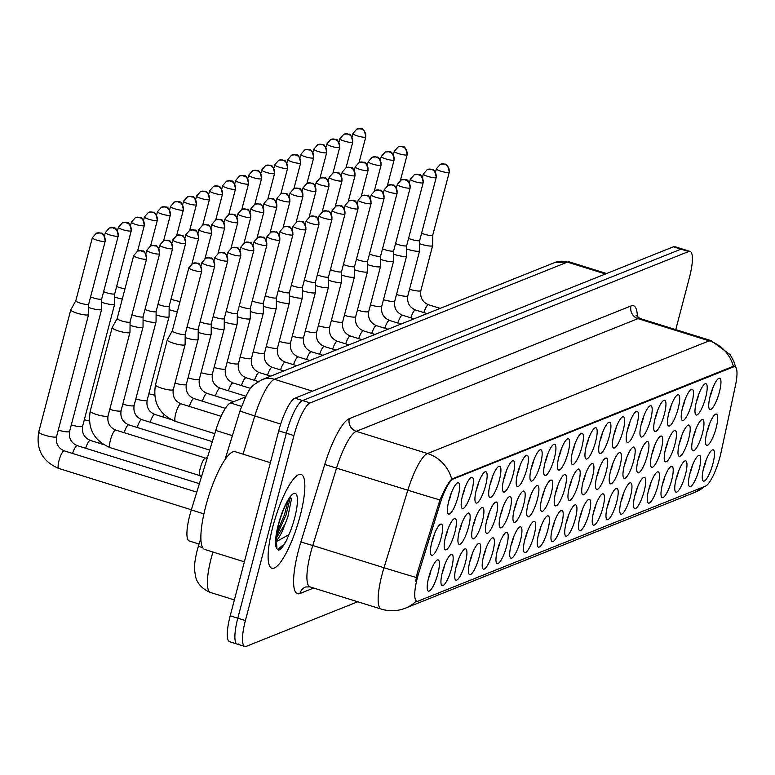 <?xml version="1.0" encoding="UTF-8"?>
<svg xmlns="http://www.w3.org/2000/svg" width="775" height="775" viewBox="0 0 775 775"><rect width="100%" height="100%" fill="white"/><g stroke="black" fill="none" stroke-linecap="round" stroke-linejoin="round"><path stroke-width="1.16" d="M572.754 450.721A16.382 3.885 -72.7 0 1 581.134 433.448A16.382 3.885 -72.7 0 1 581.87 447.068A16.382 3.885 -72.7 0 1 571.679 463.779A16.382 3.885 -72.7 0 1 572.754 450.721M572.493 451.748A10.24 2.422 107.3 0 0 574.459 445.983A10.24 2.422 107.3 0 0 574.963 443.804M558.998 456.223A16.382 3.885 -72.7 0 1 567.377 438.95A16.382 3.885 -72.7 0 1 568.114 452.571A16.382 3.885 -72.7 0 1 557.923 469.282A16.382 3.885 -72.7 0 1 558.998 456.223M558.736 457.25A10.24 2.422 107.3 0 0 560.712 451.476A10.24 2.422 107.3 0 0 561.216 449.306M545.242 461.726A16.382 3.885 -72.7 0 1 553.631 444.443A16.382 3.885 -72.7 0 1 554.367 458.073A16.382 3.885 -72.7 0 1 544.176 474.784A16.382 3.885 -72.7 0 1 545.242 461.726M544.98 462.752A10.24 2.422 107.3 0 0 546.956 456.979A10.24 2.422 107.3 0 0 547.46 454.809M503.983 478.223A16.382 3.885 -72.7 0 1 512.372 460.951A16.382 3.885 -72.7 0 1 513.108 474.581A16.382 3.885 -72.7 0 1 502.917 491.292A16.382 3.885 -72.7 0 1 503.983 478.223M503.721 479.26A10.24 2.422 107.3 0 0 505.697 473.486A10.24 2.422 107.3 0 0 506.201 471.316M490.236 483.726A16.382 3.885 -72.7 0 1 498.616 466.453A16.382 3.885 -72.7 0 1 499.352 480.083A16.382 3.885 -72.7 0 1 489.161 496.794A16.382 3.885 -72.7 0 1 490.236 483.726M489.974 484.762A10.24 2.422 107.3 0 0 491.941 478.989A10.24 2.422 107.3 0 0 492.445 476.819M476.48 489.228A16.382 3.885 -72.7 0 1 484.859 471.956A16.382 3.885 -72.7 0 1 485.596 485.586A16.382 3.885 -72.7 0 1 475.404 502.297A16.382 3.885 -72.7 0 1 476.48 489.228M476.218 490.265A10.24 2.422 107.3 0 0 478.194 484.491A10.24 2.422 107.3 0 0 478.698 482.321M462.723 494.731A16.382 3.885 -72.7 0 1 471.113 477.458A16.382 3.885 -72.7 0 1 471.849 491.088A16.382 3.885 -72.7 0 1 461.658 507.799A16.382 3.885 -72.7 0 1 462.723 494.731M462.462 495.767A10.24 2.422 107.3 0 0 464.438 489.994A10.24 2.422 107.3 0 0 464.942 487.824M531.495 467.228A16.382 3.885 -72.7 0 1 539.875 449.946A16.382 3.885 -72.7 0 1 540.611 463.576A16.382 3.885 -72.7 0 1 530.42 480.287A16.382 3.885 -72.7 0 1 531.495 467.228M531.233 468.255A10.24 2.422 107.3 0 0 533.2 462.481A10.24 2.422 107.3 0 0 533.704 460.311M517.739 472.731A16.382 3.885 -72.7 0 1 526.118 455.448A16.382 3.885 -72.7 0 1 526.855 469.078A16.382 3.885 -72.7 0 1 516.663 485.789A16.382 3.885 -72.7 0 1 517.739 472.731M517.477 473.757A10.24 2.422 107.3 0 0 519.453 467.984A10.24 2.422 107.3 0 0 519.957 465.814M586.501 445.218A16.382 3.885 -72.7 0 1 594.89 427.945A16.382 3.885 -72.7 0 1 595.626 441.566A16.382 3.885 -72.7 0 1 585.435 458.287A16.382 3.885 -72.7 0 1 586.501 445.218M586.239 446.245A10.24 2.422 107.3 0 0 588.215 440.481A10.24 2.422 107.3 0 0 588.719 438.301M600.257 439.716A16.382 3.885 -72.7 0 1 608.637 422.443A16.382 3.885 -72.7 0 1 609.373 436.073A16.382 3.885 -72.7 0 1 599.182 452.784A16.382 3.885 -72.7 0 1 600.257 439.716M599.995 440.752A10.24 2.422 107.3 0 0 601.972 434.978A10.24 2.422 107.3 0 0 602.475 432.808M614.013 434.213A16.382 3.885 -72.7 0 1 622.393 416.94A16.382 3.885 -72.7 0 1 623.129 430.571A16.382 3.885 -72.7 0 1 612.938 447.282A16.382 3.885 -72.7 0 1 614.013 434.213M613.752 435.25A10.24 2.422 107.3 0 0 615.718 429.476A10.24 2.422 107.3 0 0 616.222 427.306M627.76 428.711A16.382 3.885 -72.7 0 1 636.149 411.438A16.382 3.885 -72.7 0 1 636.885 425.068A16.382 3.885 -72.7 0 1 626.694 441.779A16.382 3.885 -72.7 0 1 627.76 428.711M627.498 429.747A10.24 2.422 107.3 0 0 629.474 423.973A10.24 2.422 107.3 0 0 629.978 421.803M641.516 423.208A16.382 3.885 -72.7 0 1 649.896 405.935A16.382 3.885 -72.7 0 1 650.632 419.566A16.382 3.885 -72.7 0 1 640.441 436.277A16.382 3.885 -72.7 0 1 641.516 423.208M641.254 424.245A10.24 2.422 107.3 0 0 643.231 418.471A10.24 2.422 107.3 0 0 643.734 416.301M655.272 417.706A16.382 3.885 -72.7 0 1 663.652 400.433A16.382 3.885 -72.7 0 1 664.388 414.063A16.382 3.885 -72.7 0 1 654.197 430.774A16.382 3.885 -72.7 0 1 655.272 417.706M655.011 418.742A10.24 2.422 107.3 0 0 656.977 412.968A10.24 2.422 107.3 0 0 657.481 410.798M669.019 412.213A16.382 3.885 -72.7 0 1 677.408 394.93A16.382 3.885 -72.7 0 1 678.144 408.561A16.382 3.885 -72.7 0 1 667.953 425.272A16.382 3.885 -72.7 0 1 669.019 412.213M668.757 413.24A10.24 2.422 107.3 0 0 670.733 407.466A10.24 2.422 107.3 0 0 671.237 405.296M682.775 406.71A16.382 3.885 -72.7 0 1 691.155 389.428A16.382 3.885 -72.7 0 1 691.891 403.058A16.382 3.885 -72.7 0 1 681.7 419.769A16.382 3.885 -72.7 0 1 682.775 406.71M682.513 407.737A10.24 2.422 107.3 0 0 684.49 401.963A10.24 2.422 107.3 0 0 684.993 399.793M696.531 401.208A16.382 3.885 -72.7 0 1 704.911 383.935A16.382 3.885 -72.7 0 1 705.647 397.556A16.382 3.885 -72.7 0 1 695.456 414.267A16.382 3.885 -72.7 0 1 696.531 401.208M696.27 402.235A10.24 2.422 107.3 0 0 698.236 396.461A10.24 2.422 107.3 0 0 698.74 394.291M710.278 395.705A16.382 3.885 -72.7 0 1 718.667 378.433A16.382 3.885 -72.7 0 1 719.403 392.053A16.382 3.885 -72.7 0 1 709.212 408.764A16.382 3.885 -72.7 0 1 710.278 395.705M710.016 396.732A10.24 2.422 107.3 0 0 711.993 390.968A10.24 2.422 107.3 0 0 712.496 388.788M448.977 500.233A16.382 3.885 -72.7 0 1 457.357 482.961A16.382 3.885 -72.7 0 1 458.093 496.581A16.382 3.885 -72.7 0 1 447.902 513.302A16.382 3.885 -72.7 0 1 448.977 500.233M448.715 501.26A10.24 2.422 107.3 0 0 450.682 495.496A10.24 2.422 107.3 0 0 451.186 493.317M569.509 486.526A16.382 3.885 -72.7 0 1 577.898 469.253A16.382 3.885 -72.7 0 1 578.634 482.873A16.382 3.885 -72.7 0 1 568.443 499.584A16.382 3.885 -72.7 0 1 569.509 486.526M569.247 487.552A10.24 2.422 107.3 0 0 571.223 481.788A10.24 2.422 107.3 0 0 571.727 479.609M555.762 492.028A16.382 3.885 -72.7 0 1 564.142 474.755A16.382 3.885 -72.7 0 1 564.878 488.376A16.382 3.885 -72.7 0 1 554.687 505.087A16.382 3.885 -72.7 0 1 555.762 492.028M555.501 493.055A10.24 2.422 107.3 0 0 557.467 487.281A10.24 2.422 107.3 0 0 557.971 485.111M542.006 497.531A16.382 3.885 -72.7 0 1 550.395 480.248A16.382 3.885 -72.7 0 1 551.122 493.878A16.382 3.885 -72.7 0 1 540.931 510.589A16.382 3.885 -72.7 0 1 542.006 497.531M541.744 498.558A10.24 2.422 107.3 0 0 543.721 492.784A10.24 2.422 107.3 0 0 544.224 490.614M528.25 503.033A16.382 3.885 -72.7 0 1 536.639 485.751A16.382 3.885 -72.7 0 1 537.375 499.381A16.382 3.885 -72.7 0 1 527.184 516.092A16.382 3.885 -72.7 0 1 528.25 503.033M527.988 504.06A10.24 2.422 107.3 0 0 529.964 498.286A10.24 2.422 107.3 0 0 530.468 496.116M486.991 519.531A16.382 3.885 -72.7 0 1 495.38 502.258A16.382 3.885 -72.7 0 1 496.116 515.888A16.382 3.885 -72.7 0 1 485.925 532.599A16.382 3.885 -72.7 0 1 486.991 519.531M486.729 520.567A10.24 2.422 107.3 0 0 488.705 514.794A10.24 2.422 107.3 0 0 489.209 512.624M473.244 525.033A16.382 3.885 -72.7 0 1 481.624 507.761A16.382 3.885 -72.7 0 1 482.36 521.391A16.382 3.885 -72.7 0 1 472.169 538.102A16.382 3.885 -72.7 0 1 473.244 525.033M472.983 526.07A10.24 2.422 107.3 0 0 474.949 520.296A10.24 2.422 107.3 0 0 475.453 518.126M459.488 530.536A16.382 3.885 -72.7 0 1 467.877 513.263A16.382 3.885 -72.7 0 1 468.604 526.893A16.382 3.885 -72.7 0 1 458.412 543.604A16.382 3.885 -72.7 0 1 459.488 530.536M459.226 531.572A10.24 2.422 107.3 0 0 461.202 525.799A10.24 2.422 107.3 0 0 461.706 523.629M445.732 536.038A16.382 3.885 -72.7 0 1 454.121 518.766A16.382 3.885 -72.7 0 1 454.857 532.386A16.382 3.885 -72.7 0 1 444.666 549.107A16.382 3.885 -72.7 0 1 445.732 536.038M445.47 537.065A10.24 2.422 107.3 0 0 447.446 531.301A10.24 2.422 107.3 0 0 447.95 529.122M514.503 508.526A16.382 3.885 -72.7 0 1 522.883 491.253A16.382 3.885 -72.7 0 1 523.619 504.883A16.382 3.885 -72.7 0 1 513.428 521.594A16.382 3.885 -72.7 0 1 514.503 508.526M514.242 509.562A10.24 2.422 107.3 0 0 516.208 503.789A10.24 2.422 107.3 0 0 516.712 501.619M500.747 514.028A16.382 3.885 -72.7 0 1 509.136 496.756A16.382 3.885 -72.7 0 1 509.863 510.386A16.382 3.885 -72.7 0 1 499.672 527.097A16.382 3.885 -72.7 0 1 500.747 514.028M500.485 515.065A10.24 2.422 107.3 0 0 502.462 509.291A10.24 2.422 107.3 0 0 502.965 507.121M583.265 481.023A16.382 3.885 -72.7 0 1 591.654 463.75A16.382 3.885 -72.7 0 1 592.381 477.371A16.382 3.885 -72.7 0 1 582.19 494.092A16.382 3.885 -72.7 0 1 583.265 481.023M583.003 482.05A10.24 2.422 107.3 0 0 584.98 476.286A10.24 2.422 107.3 0 0 585.483 474.106M597.021 475.521A16.382 3.885 -72.7 0 1 605.401 458.248A16.382 3.885 -72.7 0 1 606.137 471.868A16.382 3.885 -72.7 0 1 595.946 488.589A16.382 3.885 -72.7 0 1 597.021 475.521M596.76 476.557A10.24 2.422 107.3 0 0 598.726 470.783A10.24 2.422 107.3 0 0 599.23 468.604M610.768 470.018A16.382 3.885 -72.7 0 1 619.157 452.745A16.382 3.885 -72.7 0 1 619.893 466.376A16.382 3.885 -72.7 0 1 609.702 483.087A16.382 3.885 -72.7 0 1 610.768 470.018M610.506 471.055A10.24 2.422 107.3 0 0 612.482 465.281A10.24 2.422 107.3 0 0 612.986 463.111M624.524 464.516A16.382 3.885 -72.7 0 1 632.913 447.243A16.382 3.885 -72.7 0 1 633.64 460.873A16.382 3.885 -72.7 0 1 623.449 477.584A16.382 3.885 -72.7 0 1 624.524 464.516M624.262 465.552A10.24 2.422 107.3 0 0 626.239 459.778A10.24 2.422 107.3 0 0 626.743 457.608M638.28 459.013A16.382 3.885 -72.7 0 1 646.66 441.74A16.382 3.885 -72.7 0 1 647.396 455.371A16.382 3.885 -72.7 0 1 637.205 472.082A16.382 3.885 -72.7 0 1 638.28 459.013M638.019 460.05A10.24 2.422 107.3 0 0 639.985 454.276A10.24 2.422 107.3 0 0 640.489 452.106M652.027 453.511A16.382 3.885 -72.7 0 1 660.416 436.238A16.382 3.885 -72.7 0 1 661.153 449.868A16.382 3.885 -72.7 0 1 650.961 466.579A16.382 3.885 -72.7 0 1 652.027 453.511M651.765 454.547A10.24 2.422 107.3 0 0 653.742 448.773A10.24 2.422 107.3 0 0 654.245 446.603M665.783 448.018A16.382 3.885 -72.7 0 1 674.173 430.735A16.382 3.885 -72.7 0 1 674.899 444.366A16.382 3.885 -72.7 0 1 664.708 461.077A16.382 3.885 -72.7 0 1 665.783 448.018M665.522 449.045A10.24 2.422 107.3 0 0 667.498 443.271A10.24 2.422 107.3 0 0 668.002 441.101M679.539 442.515A16.382 3.885 -72.7 0 1 687.919 425.233A16.382 3.885 -72.7 0 1 688.655 438.863A16.382 3.885 -72.7 0 1 678.464 455.574A16.382 3.885 -72.7 0 1 679.539 442.515M679.278 443.542A10.24 2.422 107.3 0 0 681.244 437.768A10.24 2.422 107.3 0 0 681.748 435.598M693.286 437.013A16.382 3.885 -72.7 0 1 701.675 419.73A16.382 3.885 -72.7 0 1 702.412 433.361A16.382 3.885 -72.7 0 1 692.22 450.072A16.382 3.885 -72.7 0 1 693.286 437.013M693.024 438.04A10.24 2.422 107.3 0 0 695.001 432.266A10.24 2.422 107.3 0 0 695.504 430.096M707.042 431.51A16.382 3.885 -72.7 0 1 715.432 414.238A16.382 3.885 -72.7 0 1 716.158 427.858A16.382 3.885 -72.7 0 1 705.967 444.569A16.382 3.885 -72.7 0 1 707.042 431.51M706.781 432.537A10.24 2.422 107.3 0 0 708.757 426.773A10.24 2.422 107.3 0 0 709.261 424.593M431.985 541.541A16.382 3.885 -72.7 0 1 440.365 524.268A16.382 3.885 -72.7 0 1 441.101 537.889A16.382 3.885 -72.7 0 1 430.91 554.6A16.382 3.885 -72.7 0 1 431.985 541.541M431.723 542.568A10.24 2.422 107.3 0 0 433.69 536.804A10.24 2.422 107.3 0 0 434.194 534.624M483.755 555.336A16.382 3.885 -72.7 0 1 492.144 538.063A16.382 3.885 -72.7 0 1 492.871 551.693A16.382 3.885 -72.7 0 1 482.68 568.404A16.382 3.885 -72.7 0 1 483.755 555.336M483.493 556.373A10.24 2.422 107.3 0 0 485.47 550.599A10.24 2.422 107.3 0 0 485.973 548.429M469.999 560.838A16.382 3.885 -72.7 0 1 478.388 543.566A16.382 3.885 -72.7 0 1 479.124 557.196A16.382 3.885 -72.7 0 1 468.933 573.907A16.382 3.885 -72.7 0 1 469.999 560.838M469.737 561.875A10.24 2.422 107.3 0 0 471.713 556.101A10.24 2.422 107.3 0 0 472.217 553.931M456.252 566.341A16.382 3.885 -72.7 0 1 464.632 549.068A16.382 3.885 -72.7 0 1 465.368 562.698A16.382 3.885 -72.7 0 1 455.177 579.409A16.382 3.885 -72.7 0 1 456.252 566.341M455.991 567.377A10.24 2.422 107.3 0 0 457.957 561.604A10.24 2.422 107.3 0 0 458.461 559.424M442.496 571.843A16.382 3.885 -72.7 0 1 450.885 554.571A16.382 3.885 -72.7 0 1 451.612 568.191A16.382 3.885 -72.7 0 1 441.421 584.912A16.382 3.885 -72.7 0 1 442.496 571.843M442.234 572.87A10.24 2.422 107.3 0 0 444.211 567.106A10.24 2.422 107.3 0 0 444.714 564.927M497.511 549.833A16.382 3.885 -72.7 0 1 505.891 532.561A16.382 3.885 -72.7 0 1 506.627 546.191A16.382 3.885 -72.7 0 1 496.436 562.902A16.382 3.885 -72.7 0 1 497.511 549.833M497.25 550.87A10.24 2.422 107.3 0 0 499.216 545.096A10.24 2.422 107.3 0 0 499.72 542.926M511.258 544.331A16.382 3.885 -72.7 0 1 519.647 527.058A16.382 3.885 -72.7 0 1 520.383 540.688A16.382 3.885 -72.7 0 1 510.192 557.399A16.382 3.885 -72.7 0 1 511.258 544.331M510.996 545.368A10.24 2.422 107.3 0 0 512.972 539.594A10.24 2.422 107.3 0 0 513.476 537.424M525.014 538.838A16.382 3.885 -72.7 0 1 533.403 521.556A16.382 3.885 -72.7 0 1 534.13 535.186A16.382 3.885 -72.7 0 1 523.939 551.897A16.382 3.885 -72.7 0 1 525.014 538.838M524.752 539.865A10.24 2.422 107.3 0 0 526.729 534.091A10.24 2.422 107.3 0 0 527.232 531.921M538.77 533.336A16.382 3.885 -72.7 0 1 547.15 516.053A16.382 3.885 -72.7 0 1 547.886 529.683A16.382 3.885 -72.7 0 1 537.695 546.394A16.382 3.885 -72.7 0 1 538.77 533.336M538.509 534.363A10.24 2.422 107.3 0 0 540.475 528.589A10.24 2.422 107.3 0 0 540.979 526.419M552.517 527.833A16.382 3.885 -72.7 0 1 560.906 510.551A16.382 3.885 -72.7 0 1 561.643 524.181A16.382 3.885 -72.7 0 1 551.451 540.892A16.382 3.885 -72.7 0 1 552.517 527.833M552.255 528.86A10.24 2.422 107.3 0 0 554.232 523.086A10.24 2.422 107.3 0 0 554.735 520.916M566.273 522.331A16.382 3.885 -72.7 0 1 574.663 505.058A16.382 3.885 -72.7 0 1 575.389 518.678A16.382 3.885 -72.7 0 1 565.198 535.389A16.382 3.885 -72.7 0 1 566.273 522.331M566.012 523.357A10.24 2.422 107.3 0 0 567.988 517.593A10.24 2.422 107.3 0 0 568.492 515.414M580.029 516.828A16.382 3.885 -72.7 0 1 588.409 499.555A16.382 3.885 -72.7 0 1 589.145 513.176A16.382 3.885 -72.7 0 1 578.954 529.897A16.382 3.885 -72.7 0 1 580.029 516.828M579.768 517.855A10.24 2.422 107.3 0 0 581.734 512.091A10.24 2.422 107.3 0 0 582.238 509.911M593.776 511.326A16.382 3.885 -72.7 0 1 602.165 494.053A16.382 3.885 -72.7 0 1 602.902 507.673A16.382 3.885 -72.7 0 1 592.71 524.394A16.382 3.885 -72.7 0 1 593.776 511.326M593.514 512.352A10.24 2.422 107.3 0 0 595.491 506.588A10.24 2.422 107.3 0 0 595.994 504.409M607.532 505.823A16.382 3.885 -72.7 0 1 615.922 488.55A16.382 3.885 -72.7 0 1 616.648 502.181A16.382 3.885 -72.7 0 1 606.457 518.892A16.382 3.885 -72.7 0 1 607.532 505.823M607.271 506.86A10.24 2.422 107.3 0 0 609.247 501.086A10.24 2.422 107.3 0 0 609.751 498.916M621.288 500.321A16.382 3.885 -72.7 0 1 629.668 483.048A16.382 3.885 -72.7 0 1 630.404 496.678A16.382 3.885 -72.7 0 1 620.213 513.389A16.382 3.885 -72.7 0 1 621.288 500.321M621.027 501.357A10.24 2.422 107.3 0 0 622.993 495.583A10.24 2.422 107.3 0 0 623.497 493.413M635.035 494.818A16.382 3.885 -72.7 0 1 643.424 477.545A16.382 3.885 -72.7 0 1 644.161 491.176A16.382 3.885 -72.7 0 1 633.969 507.887A16.382 3.885 -72.7 0 1 635.035 494.818M634.773 495.855A10.24 2.422 107.3 0 0 636.75 490.081A10.24 2.422 107.3 0 0 637.253 487.911M648.791 489.316A16.382 3.885 -72.7 0 1 657.181 472.043A16.382 3.885 -72.7 0 1 657.907 485.673A16.382 3.885 -72.7 0 1 647.716 502.384A16.382 3.885 -72.7 0 1 648.791 489.316M648.53 490.352A10.24 2.422 107.3 0 0 650.506 484.578A10.24 2.422 107.3 0 0 651.01 482.408M662.548 483.823A16.382 3.885 -72.7 0 1 670.927 466.54A16.382 3.885 -72.7 0 1 671.663 480.171A16.382 3.885 -72.7 0 1 661.472 496.882A16.382 3.885 -72.7 0 1 662.548 483.823M662.286 484.85A10.24 2.422 107.3 0 0 664.252 479.076A10.24 2.422 107.3 0 0 664.756 476.906M676.294 478.32A16.382 3.885 -72.7 0 1 684.683 461.038A16.382 3.885 -72.7 0 1 685.42 474.668A16.382 3.885 -72.7 0 1 675.228 491.379A16.382 3.885 -72.7 0 1 676.294 478.32M676.033 479.347A10.24 2.422 107.3 0 0 678.009 473.573A10.24 2.422 107.3 0 0 678.512 471.403M690.05 472.818A16.382 3.885 -72.7 0 1 698.44 455.535A16.382 3.885 -72.7 0 1 699.166 469.166A16.382 3.885 -72.7 0 1 688.975 485.877A16.382 3.885 -72.7 0 1 690.05 472.818M689.789 473.845A10.24 2.422 107.3 0 0 691.765 468.071A10.24 2.422 107.3 0 0 692.269 465.901M703.807 467.315A16.382 3.885 -72.7 0 1 712.186 450.043A16.382 3.885 -72.7 0 1 712.923 463.663A16.382 3.885 -72.7 0 1 702.731 480.374A16.382 3.885 -72.7 0 1 703.807 467.315M703.545 468.342A10.24 2.422 107.3 0 0 705.512 462.568A10.24 2.422 107.3 0 0 706.015 460.398M428.74 577.346A16.382 3.885 -72.7 0 1 437.129 560.073A16.382 3.885 -72.7 0 1 437.865 573.694A16.382 3.885 -72.7 0 1 427.674 590.405A16.382 3.885 -72.7 0 1 428.74 577.346M428.478 578.373A10.24 2.422 107.3 0 0 430.454 572.609A10.24 2.422 107.3 0 0 430.958 570.429M721.079 452.309A27.648 6.549 -72.7 0 1 720.004 456.824A27.648 6.549 -72.7 0 1 705.415 486.187L418.151 601.1A27.648 6.549 -72.7 0 1 416.824 601.206A27.648 6.549 -72.7 0 1 418.674 573.277L440.064 503.721A27.648 6.549 -72.7 0 1 453.346 478.969L733.567 366.866A27.648 6.549 -72.7 0 1 734.894 366.759A27.648 6.549 -72.7 0 1 735.446 385.562L721.079 452.309M199.049 544.04L189.245 540.989A30.719 7.275 -72.7 0 1 191.299 509.96L215.76 430.454A30.719 7.275 -72.7 0 1 230.504 402.952L245.491 396.965M300.157 515.859A49.154 11.644 107.3 0 0 301.107 474.407A49.154 11.644 107.3 0 0 272.8 526.806A49.154 11.644 107.3 0 0 271.86 568.259A49.154 11.644 107.3 0 0 300.157 515.859A49.154 11.644 107.3 0 0 301.107 474.407A49.154 11.644 107.3 0 0 272.8 526.806A49.154 11.644 107.3 0 0 271.86 568.259A49.154 11.644 107.3 0 0 300.157 515.859M675.761 329.646L689.479 277.334A30.719 7.275 107.3 0 0 690.07 251.42L682.475 249.056A30.719 7.275 107.3 0 0 681.002 249.172L302.55 400.568A30.719 7.275 107.3 0 0 286.333 433.196L237.809 618.179A30.719 7.275 107.3 0 0 237.218 644.093A30.719 7.275 107.3 0 0 238.69 643.967M415.652 581.512L417.299 572.851L439.929 499.933C444.656 489.151 448.58 482.205 451.709 479.115L732.637 366.575L734.158 366.527M690.07 251.42A30.719 7.275 107.3 0 0 688.597 251.546L310.145 402.932A30.719 7.275 107.3 0 0 293.938 435.56L245.404 620.552A30.719 7.275 107.3 0 0 244.813 646.457A30.719 7.275 107.3 0 0 246.285 646.34L357.73 601.758M674.88 246.682A30.719 7.275 107.3 0 0 673.398 246.808L294.946 398.195A30.719 7.275 107.3 0 0 278.738 430.823L230.204 615.815A30.719 7.275 107.3 0 0 229.613 641.719L237.218 644.093A30.719 7.275 107.3 0 1 237.809 618.179L286.333 433.196A30.719 7.275 107.3 0 1 302.55 400.568L681.002 249.172A30.719 7.275 107.3 0 1 682.475 249.056L674.88 246.682M75.814 300.71L70.806 309.758A9.213 1.695 14.7 0 0 70.777 309.826A9.213 1.695 14.7 0 0 77.132 313.197A9.213 1.695 14.7 0 0 88.243 314.834A9.213 1.695 14.7 0 0 88.612 314.505A9.213 1.695 14.7 0 0 88.621 314.427L88.699 304.091M75.834 300.69A6.655 1.221 14.7 0 0 75.814 300.739A6.655 1.221 14.7 0 0 80.397 303.17A6.655 1.221 14.7 0 0 88.418 304.352A6.655 1.221 14.7 0 0 88.689 304.12A6.655 1.221 14.7 0 0 88.699 304.062M200.153 475.685A9.213 2.18 -72.7 0 1 199.911 475.55A9.213 2.18 -72.7 0 1 200.328 467.916A9.213 2.18 -72.7 0 1 205.356 458.083A9.213 2.18 -72.7 0 1 205.637 458.093M118.507 330.983A9.213 1.695 14.7 0 0 129.619 332.62A9.213 1.695 14.7 0 0 129.987 332.291A9.213 1.695 14.7 0 0 129.997 332.213L130.064 321.877A6.655 1.221 14.7 0 1 130.064 321.906A6.655 1.221 14.7 0 1 129.793 322.148A6.655 1.221 14.7 0 1 121.772 320.957A6.655 1.221 14.7 0 1 117.18 318.535L112.181 327.544A9.213 1.695 14.7 0 0 112.152 327.622A9.213 1.695 14.7 0 0 118.507 330.983M117.209 318.477A6.655 1.221 14.7 0 0 117.18 318.535L133.707 255.537A6.655 1.221 14.7 0 0 139.054 258.191A6.655 1.221 14.7 0 0 146.32 259.15A6.655 1.221 14.7 0 0 146.582 258.918C144.295 246.45 141.525 252.727 141.622 250.732L137.679 251.052A6.655 6.345 -111.8 0 1 141.806 250.897A6.655 6.345 68.2 0 1 146.32 259.15M189.1 267.588A6.655 1.221 14.7 0 0 188.838 267.83L172.312 330.818A6.655 1.221 14.7 0 1 172.331 330.77L167.313 339.828A9.213 1.695 14.7 0 0 167.284 339.905A9.213 1.695 14.7 0 0 173.629 343.267A9.213 1.695 14.7 0 0 184.741 344.904A9.213 1.695 14.7 0 0 185.109 344.584A9.213 1.695 14.7 0 0 185.118 344.507L185.196 334.17M172.312 330.818A6.655 1.221 14.7 0 0 176.894 333.25A6.655 1.221 14.7 0 0 184.925 334.432A6.655 1.221 14.7 0 0 185.186 334.199A6.655 1.221 14.7 0 0 185.196 334.141M88.67 307.491A9.213 1.695 14.7 0 0 90.162 307.985A9.213 1.695 14.7 0 0 101.273 309.622A9.213 1.695 14.7 0 0 101.641 309.293A9.213 1.695 14.7 0 0 101.651 309.215L101.719 298.879A6.655 1.221 14.7 0 1 101.719 298.908A6.655 1.221 14.7 0 1 101.448 299.14A6.655 1.221 14.7 0 1 93.426 297.958A6.655 1.221 14.7 0 1 90.578 296.893M101.699 302.279A9.213 1.695 14.7 0 0 103.191 302.773A9.213 1.695 14.7 0 0 114.303 304.41A9.213 1.695 14.7 0 0 114.671 304.081A9.213 1.695 14.7 0 0 114.681 304.003L114.748 293.667A6.655 1.221 14.7 0 0 114.748 293.638M103.608 291.681A6.655 1.221 14.7 0 0 106.456 292.747A6.655 1.221 14.7 0 0 114.477 293.928A6.655 1.221 14.7 0 0 114.748 293.696L131.275 230.698C128.979 218.23 126.209 224.517 126.306 222.522L122.363 222.832A6.655 6.345 -111.8 0 1 126.49 222.687A6.655 6.345 68.2 0 1 131.004 230.94A6.655 1.221 14.7 0 0 131.275 230.698M114.729 297.067A9.213 1.695 14.7 0 0 116.221 297.561A9.213 1.695 14.7 0 0 122.305 299.024M116.638 286.469A6.655 1.221 14.7 0 0 119.486 287.535A6.655 1.221 14.7 0 0 124.998 288.755M130.045 325.277A9.213 1.695 14.7 0 0 131.537 325.771A9.213 1.695 14.7 0 0 142.648 327.408A9.213 1.695 14.7 0 0 143.007 327.079A9.213 1.695 14.7 0 0 143.026 327.002L143.094 316.665A6.655 1.221 14.7 0 0 143.094 316.636M131.953 314.689A6.655 1.221 14.7 0 0 134.802 315.745A6.655 1.221 14.7 0 0 142.823 316.936A6.655 1.221 14.7 0 0 143.094 316.694L159.611 253.706C157.325 241.238 154.554 247.516 154.651 245.52L150.708 245.84A6.655 6.345 -111.8 0 1 154.835 245.685A6.655 6.345 68.2 0 1 159.35 253.938A6.655 1.221 14.7 0 0 159.611 253.706M143.075 320.065A9.213 1.695 14.7 0 0 144.557 320.559A9.213 1.695 14.7 0 0 155.678 322.197A9.213 1.695 14.7 0 0 156.037 321.867A9.213 1.695 14.7 0 0 156.046 321.79L156.124 311.453M144.983 309.477A6.655 1.221 14.7 0 0 147.831 310.533A6.655 1.221 14.7 0 0 155.852 311.724A6.655 1.221 14.7 0 0 156.114 311.482A6.655 1.221 14.7 0 0 156.124 311.424M156.104 314.853A9.213 1.695 14.7 0 0 157.587 315.347A9.213 1.695 14.7 0 0 168.708 316.985A9.213 1.695 14.7 0 0 169.066 316.655A9.213 1.695 14.7 0 0 169.076 316.578L169.153 306.241A6.655 1.221 14.7 0 1 169.144 306.27A6.655 1.221 14.7 0 1 168.882 306.512A6.655 1.221 14.7 0 1 160.861 305.321A6.655 1.221 14.7 0 1 158.013 304.265M185.167 337.561A9.213 1.695 14.7 0 0 186.659 338.055A9.213 1.695 14.7 0 0 197.77 339.692A9.213 1.695 14.7 0 0 198.138 339.373A9.213 1.695 14.7 0 0 198.148 339.295L198.226 328.958A6.655 1.221 14.7 0 1 198.216 328.988A6.655 1.221 14.7 0 1 197.954 329.22A6.655 1.221 14.7 0 1 189.923 328.038A6.655 1.221 14.7 0 1 187.085 326.972M270.378 462.685L235.232 451.728A51.198 12.129 107.3 0 0 205.743 506.308A51.198 12.129 107.3 0 0 204.765 549.485L244.367 561.836M275.929 541.018A23.153 5.483 107.3 0 0 285.19 523.716L287.787 517.148L291.439 499.1L290.799 497.647M290.053 497.511L290.702 497.24C290.954 497.095 285.568 500.262 278.574 524.375L276.132 537.501L276.995 548.807L278.351 550.202C280.55 549.737 283.214 546.588 286.333 540.747L288.988 534.595L276.82 541.347M285.19 523.716L276.045 538.577M290.247 497.657L285.985 515.201L276.2 536.784M286.333 540.747L283.805 544.399L277.528 549.63M288.281 500.262L284.473 514.726L276.752 532.754M169.134 309.642A9.213 1.695 14.7 0 0 170.616 310.136A9.213 1.695 14.7 0 0 177.33 311.705M171.042 299.053A6.655 1.221 14.7 0 0 173.891 300.109A6.655 1.221 14.7 0 0 180.032 301.397M198.197 332.349A9.213 1.695 14.7 0 0 199.688 332.843A9.213 1.695 14.7 0 0 210.8 334.48A9.213 1.695 14.7 0 0 211.168 334.161A9.213 1.695 14.7 0 0 211.178 334.083L211.255 323.747A6.655 1.221 14.7 0 0 211.255 323.718M200.115 321.761A6.655 1.221 14.7 0 0 202.953 322.826A6.655 1.221 14.7 0 0 210.984 324.008A6.655 1.221 14.7 0 0 211.246 323.776L227.773 260.778C225.477 248.31 222.706 254.597 222.812 252.602L218.86 252.912A6.655 6.345 -111.8 0 1 222.997 252.766A6.655 6.345 68.2 0 1 227.511 261.01A6.655 1.221 14.7 0 0 227.773 260.778M211.226 327.137A9.213 1.695 14.7 0 0 212.718 327.631A9.213 1.695 14.7 0 0 223.83 329.268A9.213 1.695 14.7 0 0 224.198 328.949A9.213 1.695 14.7 0 0 224.208 328.871L224.285 318.535A6.655 1.221 14.7 0 1 224.275 318.564A6.655 1.221 14.7 0 1 224.014 318.796A6.655 1.221 14.7 0 1 215.983 317.614A6.655 1.221 14.7 0 1 213.144 316.549M224.256 321.925A9.213 1.695 14.7 0 0 225.748 322.419A9.213 1.695 14.7 0 0 236.859 324.057A9.213 1.695 14.7 0 0 237.227 323.737A9.213 1.695 14.7 0 0 237.237 323.659L237.315 313.323A6.655 1.221 14.7 0 0 237.315 313.294M226.164 311.337A6.655 1.221 14.7 0 0 229.013 312.403A6.655 1.221 14.7 0 0 237.043 313.584A6.655 1.221 14.7 0 0 237.305 313.352L253.832 250.354C251.536 237.886 248.765 244.173 248.862 242.178L244.919 242.488A6.655 6.345 -111.8 0 1 249.056 242.343A6.655 6.345 68.2 0 1 253.561 250.587A6.655 1.221 14.7 0 0 253.832 250.354M237.286 316.713A9.213 1.695 14.7 0 0 238.778 317.207A9.213 1.695 14.7 0 0 249.889 318.845A9.213 1.695 14.7 0 0 250.257 318.525A9.213 1.695 14.7 0 0 250.267 318.448L250.344 308.111M239.194 306.125A6.655 1.221 14.7 0 0 242.042 307.191A6.655 1.221 14.7 0 0 250.063 308.373A6.655 1.221 14.7 0 0 250.335 308.14A6.655 1.221 14.7 0 0 250.344 308.082M250.315 311.502A9.213 1.695 14.7 0 0 251.807 311.996A9.213 1.695 14.7 0 0 262.919 313.633A9.213 1.695 14.7 0 0 263.287 313.313A9.213 1.695 14.7 0 0 263.297 313.236L263.364 302.899A6.655 1.221 14.7 0 1 263.364 302.928A6.655 1.221 14.7 0 1 263.093 303.161A6.655 1.221 14.7 0 1 255.072 301.979A6.655 1.221 14.7 0 1 252.224 300.913M263.345 306.29A9.213 1.695 14.7 0 0 264.837 306.784A9.213 1.695 14.7 0 0 275.948 308.421A9.213 1.695 14.7 0 0 276.317 308.101A9.213 1.695 14.7 0 0 276.326 308.024L276.394 297.687A6.655 1.221 14.7 0 0 276.394 297.658M265.253 295.701A6.655 1.221 14.7 0 0 268.102 296.767A6.655 1.221 14.7 0 0 276.123 297.949A6.655 1.221 14.7 0 0 276.394 297.716L292.921 234.718C290.625 222.251 287.854 228.538 287.951 226.542L284.008 226.852A6.655 6.345 -111.8 0 1 288.135 226.697A6.655 6.345 68.2 0 1 292.65 234.951A6.655 1.221 14.7 0 0 292.921 234.718M276.375 301.078A9.213 1.695 14.7 0 0 277.867 301.572A9.213 1.695 14.7 0 0 288.978 303.209A9.213 1.695 14.7 0 0 289.346 302.889A9.213 1.695 14.7 0 0 289.356 302.812L289.424 292.475A6.655 1.221 14.7 0 1 289.424 292.504A6.655 1.221 14.7 0 1 289.153 292.737A6.655 1.221 14.7 0 1 281.131 291.555A6.655 1.221 14.7 0 1 278.283 290.489M289.404 295.866A9.213 1.695 14.7 0 0 290.896 296.36A9.213 1.695 14.7 0 0 302.008 297.997A9.213 1.695 14.7 0 0 302.366 297.677A9.213 1.695 14.7 0 0 302.386 297.6L302.453 287.263A6.655 1.221 14.7 0 0 302.453 287.234M291.313 285.278A6.655 1.221 14.7 0 0 294.161 286.343A6.655 1.221 14.7 0 0 302.182 287.525A6.655 1.221 14.7 0 0 302.453 287.293L318.971 224.295C316.684 211.827 313.914 218.114 314.011 216.118L310.068 216.428A6.655 6.345 -111.8 0 1 314.195 216.273A6.655 6.345 68.2 0 1 318.709 224.527A6.655 1.221 14.7 0 0 318.971 224.295M302.434 290.654A9.213 1.695 14.7 0 0 303.916 291.148A9.213 1.695 14.7 0 0 315.037 292.785A9.213 1.695 14.7 0 0 315.396 292.466A9.213 1.695 14.7 0 0 315.415 292.388L315.483 282.052M304.343 280.066A6.655 1.221 14.7 0 0 307.191 281.131A6.655 1.221 14.7 0 0 315.212 282.313A6.655 1.221 14.7 0 0 315.473 282.081A6.655 1.221 14.7 0 0 315.483 282.022M315.464 285.442A9.213 1.695 14.7 0 0 316.946 285.936A9.213 1.695 14.7 0 0 328.067 287.573A9.213 1.695 14.7 0 0 328.426 287.254A9.213 1.695 14.7 0 0 328.435 287.176L328.513 276.84A6.655 1.221 14.7 0 1 328.503 276.869A6.655 1.221 14.7 0 1 328.242 277.101A6.655 1.221 14.7 0 1 320.22 275.919A6.655 1.221 14.7 0 1 317.372 274.854M328.493 280.23A9.213 1.695 14.7 0 0 329.976 280.724A9.213 1.695 14.7 0 0 341.097 282.362A9.213 1.695 14.7 0 0 341.455 282.042A9.213 1.695 14.7 0 0 341.465 281.964L341.543 271.628A6.655 1.221 14.7 0 0 341.543 271.599M330.402 269.642A6.655 1.221 14.7 0 0 333.25 270.707A6.655 1.221 14.7 0 0 341.271 271.889A6.655 1.221 14.7 0 0 341.533 271.657L358.06 208.659C355.773 196.191 353.003 202.478 353.1 200.483L349.157 200.793A6.655 6.345 -111.8 0 1 353.284 200.638A6.655 6.345 68.2 0 1 357.798 208.892A6.655 1.221 14.7 0 0 358.06 208.659M341.523 275.018A9.213 1.695 14.7 0 0 343.005 275.512A9.213 1.695 14.7 0 0 354.117 277.15A9.213 1.695 14.7 0 0 354.485 276.83A9.213 1.695 14.7 0 0 354.495 276.743L354.572 266.416A6.655 1.221 14.7 0 1 354.562 266.445A6.655 1.221 14.7 0 1 354.301 266.677A6.655 1.221 14.7 0 1 346.28 265.496A6.655 1.221 14.7 0 1 343.432 264.43M354.553 269.807A9.213 1.695 14.7 0 0 356.035 270.301A9.213 1.695 14.7 0 0 367.147 271.938A9.213 1.695 14.7 0 0 367.515 271.618A9.213 1.695 14.7 0 0 367.524 271.531L367.602 261.204A6.655 1.221 14.7 0 0 367.602 261.175M356.461 259.218A6.655 1.221 14.7 0 0 359.3 260.284A6.655 1.221 14.7 0 0 367.331 261.466A6.655 1.221 14.7 0 0 367.592 261.233L384.119 198.235C381.833 185.767 379.062 192.055 379.159 190.059L375.207 190.369A6.655 6.345 -111.8 0 1 379.343 190.214A6.655 6.345 68.2 0 1 383.858 198.468A6.655 1.221 14.7 0 0 384.119 198.235M367.573 264.595A9.213 1.695 14.7 0 0 369.065 265.089A9.213 1.695 14.7 0 0 380.176 266.726A9.213 1.695 14.7 0 0 380.544 266.406A9.213 1.695 14.7 0 0 380.554 266.319L380.632 255.992M369.491 254.006A6.655 1.221 14.7 0 0 372.329 255.072A6.655 1.221 14.7 0 0 380.36 256.254A6.655 1.221 14.7 0 0 380.622 256.021A6.655 1.221 14.7 0 0 380.632 255.963M380.603 259.383A9.213 1.695 14.7 0 0 382.094 259.877A9.213 1.695 14.7 0 0 393.206 261.514A9.213 1.695 14.7 0 0 393.574 261.194A9.213 1.695 14.7 0 0 393.584 261.107L393.661 250.78A6.655 1.221 14.7 0 1 393.652 250.809A6.655 1.221 14.7 0 1 393.39 251.042A6.655 1.221 14.7 0 1 385.359 249.86A6.655 1.221 14.7 0 1 382.521 248.794M393.632 254.171A9.213 1.695 14.7 0 0 395.124 254.665A9.213 1.695 14.7 0 0 406.236 256.302A9.213 1.695 14.7 0 0 406.604 255.983A9.213 1.695 14.7 0 0 406.613 255.895L406.691 245.568A6.655 1.221 14.7 0 0 406.691 245.539M395.55 243.583A6.655 1.221 14.7 0 0 398.389 244.648A6.655 1.221 14.7 0 0 406.42 245.83A6.655 1.221 14.7 0 0 406.681 245.597L423.208 182.6C420.912 170.132 418.151 176.419 418.248 174.423L414.296 174.733A6.655 6.345 -111.8 0 1 418.432 174.578A6.655 6.345 68.2 0 1 422.947 182.832A6.655 1.221 14.7 0 0 423.208 182.6M406.662 248.959A9.213 1.695 14.7 0 0 408.154 249.453A9.213 1.695 14.7 0 0 419.265 251.09A9.213 1.695 14.7 0 0 419.633 250.771A9.213 1.695 14.7 0 0 419.643 250.683L419.721 240.357A6.655 1.221 14.7 0 1 419.711 240.386A6.655 1.221 14.7 0 1 419.449 240.618A6.655 1.221 14.7 0 1 411.418 239.436A6.655 1.221 14.7 0 1 408.58 238.371M419.692 243.747A9.213 1.695 14.7 0 0 421.183 244.241A9.213 1.695 14.7 0 0 432.295 245.878A9.213 1.695 14.7 0 0 432.663 245.559A9.213 1.695 14.7 0 0 432.673 245.472L432.75 235.145A6.655 1.221 14.7 0 0 432.75 235.116M421.61 233.159A6.655 1.221 14.7 0 0 424.448 234.224A6.655 1.221 14.7 0 0 432.479 235.406A6.655 1.221 14.7 0 0 432.741 235.164L449.267 172.176C446.972 159.708 444.201 165.995 444.308 164L440.355 164.31A6.655 6.345 -111.8 0 1 444.492 164.155A6.655 6.345 68.2 0 1 449.006 172.408A6.655 1.221 14.7 0 0 449.267 172.176M418.674 573.277L417.299 572.851M440.064 503.721L438.689 503.285M453.346 478.969L452.406 478.669M733.567 366.866L732.637 366.575M241.509 406.381L230.504 402.952M232.384 435.647L215.76 430.454M203.922 513.893L191.299 509.96M313.652 588.022L299.944 593.505A10.24 9.765 68.2 0 1 305.641 586.956L310.019 586.888A40.959 9.697 107.3 0 1 310.814 552.342A40.959 9.697 107.3 0 1 312.761 545.513L300.894 541.987L324.744 464.477A51.198 12.129 -72.7 0 1 349.331 418.636L631.024 305.941A51.198 12.129 -72.7 0 1 637.379 317.072M299.944 593.505A51.198 12.129 -72.7 0 1 298.462 550.521A51.198 12.129 -72.7 0 1 300.894 541.987M416.301 601.051A35.844 34.197 68.2 0 1 405.48 608.133C397.536 611.233 389.457 611.553 381.261 609.092A40.959 9.697 -72.7 0 1 382.046 574.546A40.959 9.697 -72.7 0 1 383.993 567.717L407.834 490.207A40.959 9.697 -72.7 0 1 427.509 453.53L709.202 340.845A35.844 34.197 68.2 0 1 733.412 366.43M451.709 479.115A35.844 34.197 -111.8 0 0 427.509 453.53L356.267 431.326A40.959 9.697 107.3 0 0 336.602 468.003L312.761 545.513L383.993 567.717A35.844 0.543 -162.9 0 0 416.233 577.482M439.929 499.933A35.844 0.543 -162.9 0 1 407.834 490.207L324.744 464.477M631.024 305.941A10.24 9.765 68.2 0 0 637.97 318.641L709.202 340.845A40.959 9.697 -72.7 0 1 711.179 340.68L639.937 318.486A40.959 9.697 107.3 0 0 637.97 318.641L356.267 431.326A10.24 9.765 68.2 0 1 349.331 418.636M704.93 486.38L695.02 492.309A35.844 34.197 -111.8 0 0 704.33 486.623M245.404 620.552L230.204 615.815M688.597 251.546L673.398 246.808M310.145 402.932L294.946 398.195M293.938 435.56L278.738 430.823M212.941 552.033A40.959 9.697 107.3 0 0 211.275 557.952A40.959 9.697 107.3 0 0 210.48 592.488L234.37 599.937M202.759 547.789L198.371 546.23L200.87 538.112M554.716 262.56A20.479 19.54 68.2 0 1 567.426 262.105L274.457 379.295A40.959 9.697 107.3 0 0 254.791 415.972L239.94 411.079C250.122 384.778 250.577 387.064 261.747 379.75L554.716 262.56L569.402 261.94A40.959 9.697 107.3 0 0 567.426 262.105L605.498 273.972M243.04 454.16L254.791 415.972L280.715 424.051M261.747 379.75A20.479 19.54 68.2 0 1 274.457 379.295L312.528 391.162M104.945 241.364A6.655 1.221 14.7 0 0 105.216 241.122C102.92 228.654 100.149 234.941 100.246 232.946L96.303 233.256A6.655 6.345 -111.8 0 1 100.43 233.11A6.655 6.345 68.2 0 1 104.945 241.364A6.655 1.221 14.7 0 1 97.689 240.405A6.655 1.221 14.7 0 1 92.341 237.751L75.814 300.739M59.094 468.458A9.213 2.18 -72.7 0 1 58.813 468.449A9.213 2.18 -72.7 0 1 58.987 460.679A9.213 2.18 -72.7 0 1 64.005 450.847A9.213 2.18 -72.7 0 1 64.296 450.856L196.782 492.144M38.973 431.665A9.213 1.695 14.7 0 0 38.75 431.917A9.213 1.695 14.7 0 0 46.151 435.598A9.213 1.695 14.7 0 0 56.217 436.926A9.213 1.695 14.7 0 0 56.352 436.858A9.213 1.695 14.7 0 0 56.575 436.596C55.577 443.465 58.154 448.212 64.296 450.856M92.603 237.508A6.655 1.221 14.7 0 0 92.341 237.751L96.303 233.256M110.583 447.698A9.213 2.18 -72.7 0 1 110.302 447.688A9.213 2.18 -72.7 0 1 110.476 439.909A9.213 2.18 -72.7 0 1 115.494 430.077A9.213 2.18 -72.7 0 1 115.785 430.086C109.643 427.451 107.066 422.695 108.064 415.836L129.987 332.291M90.462 410.895A9.213 1.695 14.7 0 0 90.239 411.157A9.213 1.695 14.7 0 0 97.64 414.838A9.213 1.695 14.7 0 0 107.696 416.156A9.213 1.695 14.7 0 0 107.841 416.088A9.213 1.695 14.7 0 0 108.064 415.836M133.978 255.304A6.655 1.221 14.7 0 0 133.707 255.537L137.679 251.052M201.452 271.434A6.655 1.221 14.7 0 0 201.713 271.202C199.417 258.734 196.656 265.021 196.753 263.025L192.801 263.335A6.655 6.345 -111.8 0 1 196.937 263.19A6.655 6.345 68.2 0 1 201.452 271.434A6.655 1.221 14.7 0 1 194.186 270.485A6.655 1.221 14.7 0 1 188.838 267.83L192.801 263.335M175.828 421.426A9.213 2.18 -72.7 0 1 175.537 421.416A9.213 2.18 -72.7 0 1 175.712 413.647A9.213 2.18 -72.7 0 1 180.74 403.814A9.213 2.18 -72.7 0 1 181.021 403.823C174.879 401.179 172.312 396.432 173.309 389.563L185.109 344.584M155.697 384.632A9.213 1.695 14.7 0 0 155.475 384.884A9.213 1.695 14.7 0 0 162.886 388.566A9.213 1.695 14.7 0 0 172.941 389.893A9.213 1.695 14.7 0 0 173.087 389.825A9.213 1.695 14.7 0 0 173.309 389.563M117.974 236.152A6.655 1.221 14.7 0 0 118.246 235.91C115.95 223.442 113.179 229.729 113.276 227.734L109.333 228.044A6.655 6.345 -111.8 0 1 113.46 227.898A6.655 6.345 68.2 0 1 117.974 236.152A6.655 1.221 14.7 0 1 110.718 235.193A6.655 1.221 14.7 0 1 105.361 232.539L104.46 235.978M58.28 430.115A9.213 1.695 14.7 0 0 69.246 431.714A9.213 1.695 14.7 0 0 69.382 431.646A9.213 1.695 14.7 0 0 69.605 431.384C68.607 438.253 71.184 443 77.326 445.644A9.213 2.18 -72.7 0 0 77.035 445.635A9.213 2.18 -72.7 0 0 72.608 453.443M105.633 232.297A6.655 1.221 14.7 0 0 105.361 232.539L109.333 228.044M71.31 424.903A9.213 1.695 14.7 0 0 82.266 426.502A9.213 1.695 14.7 0 0 82.412 426.434A9.213 1.695 14.7 0 0 82.634 426.173C81.637 433.041 84.213 437.788 90.355 440.433A9.213 2.18 -72.7 0 0 90.065 440.423A9.213 2.18 -72.7 0 0 85.638 448.231M118.662 227.085A6.655 1.221 14.7 0 0 118.391 227.327A6.655 1.221 14.7 0 0 123.748 229.981A6.655 1.221 14.7 0 0 131.004 230.94M144.034 225.728A6.655 1.221 14.7 0 0 144.305 225.486C142.009 213.018 139.238 219.306 139.335 217.31L135.392 217.62A6.655 6.345 -111.8 0 1 139.519 217.475A6.655 6.345 68.2 0 1 144.034 225.728A6.655 1.221 14.7 0 1 136.768 224.769A6.655 1.221 14.7 0 1 131.421 222.115L130.52 225.554M84.339 419.692A9.213 1.695 14.7 0 0 89.338 420.951M98.667 443.019A9.213 2.18 -72.7 0 1 99.248 441.343M131.692 221.873A6.655 1.221 14.7 0 0 131.421 222.115L135.392 217.62M157.063 220.517A6.655 1.221 14.7 0 0 157.325 220.274C155.039 207.807 152.268 214.094 152.365 212.098L148.422 212.408A6.655 6.345 -111.8 0 1 152.549 212.263A6.655 6.345 68.2 0 1 157.063 220.517A6.655 1.221 14.7 0 1 149.798 219.557A6.655 1.221 14.7 0 1 144.45 216.903L143.549 220.342M144.722 216.661A6.655 1.221 14.7 0 0 144.45 216.903L148.422 212.408M109.769 409.355A9.213 1.695 14.7 0 0 120.726 410.944A9.213 1.695 14.7 0 0 120.871 410.876A9.213 1.695 14.7 0 0 121.094 410.624C120.096 417.483 122.673 422.239 128.815 424.874A9.213 2.18 -72.7 0 0 128.524 424.865A9.213 2.18 -72.7 0 0 124.097 432.683M147.008 250.093A6.655 1.221 14.7 0 0 146.737 250.325A6.655 1.221 14.7 0 0 152.084 252.979A6.655 1.221 14.7 0 0 159.35 253.938M172.379 248.727A6.655 1.221 14.7 0 0 172.641 248.494C170.355 236.026 167.584 242.304 167.681 240.308L163.738 240.618A6.655 6.345 -111.8 0 1 167.865 240.473A6.655 6.345 68.2 0 1 172.379 248.727A6.655 1.221 14.7 0 1 165.114 247.767A6.655 1.221 14.7 0 1 159.766 245.113L158.865 248.562M122.799 404.143A9.213 1.695 14.7 0 0 133.755 405.732A9.213 1.695 14.7 0 0 133.901 405.664A9.213 1.695 14.7 0 0 134.123 405.412C133.126 412.271 135.703 417.028 141.844 419.662A9.213 2.18 -72.7 0 0 141.554 419.653A9.213 2.18 -72.7 0 0 137.127 427.471M160.037 244.881A6.655 1.221 14.7 0 0 159.766 245.113L163.738 240.618M185.409 243.515A6.655 1.221 14.7 0 0 185.671 243.282C183.384 230.814 180.614 237.092 180.711 235.096L176.768 235.406A6.655 6.345 -111.8 0 1 180.895 235.261A6.655 6.345 68.2 0 1 185.409 243.515A6.655 1.221 14.7 0 1 178.143 242.556A6.655 1.221 14.7 0 1 172.796 239.901L171.895 243.35M135.828 398.931A9.213 1.695 14.7 0 0 146.785 400.52A9.213 1.695 14.7 0 0 146.93 400.452A9.213 1.695 14.7 0 0 147.153 400.2C146.155 407.059 148.732 411.816 154.874 414.451A9.213 2.18 -72.7 0 0 154.583 414.441A9.213 2.18 -72.7 0 0 150.156 422.259M173.057 239.669A6.655 1.221 14.7 0 0 172.796 239.901L176.768 235.406M214.481 266.222A6.655 1.221 14.7 0 0 214.743 265.99C212.447 253.522 209.676 259.809 209.783 257.813L205.83 258.123A6.655 6.345 -111.8 0 1 209.967 257.978A6.655 6.345 68.2 0 1 214.481 266.222A6.655 1.221 14.7 0 1 207.216 265.273A6.655 1.221 14.7 0 1 201.868 262.618L200.958 266.058M175.005 383.082A9.213 1.695 14.7 0 0 185.971 384.681A9.213 1.695 14.7 0 0 186.116 384.603A9.213 1.695 14.7 0 0 186.339 384.352C185.341 391.22 187.908 395.967 194.05 398.612A9.213 2.18 -72.7 0 0 193.769 398.592A9.213 2.18 -72.7 0 0 189.333 406.41M202.13 262.376A6.655 1.221 14.7 0 0 201.868 262.618L205.83 258.123M288.988 534.595A29.295 6.936 107.3 0 0 294.636 518.068A29.295 6.936 107.3 0 0 293.793 493.481A29.295 6.936 107.3 0 0 278.332 524.588A29.295 6.936 107.3 0 0 276.995 548.807M198.439 238.303A6.655 1.221 14.7 0 0 198.7 238.07C196.414 225.602 193.643 231.88 193.74 229.884L189.797 230.194A6.655 6.345 -111.8 0 1 193.924 230.049A6.655 6.345 68.2 0 1 198.439 238.303A6.655 1.221 14.7 0 1 191.173 237.344A6.655 1.221 14.7 0 1 185.826 234.689L184.925 238.138M148.858 393.719A9.213 1.695 14.7 0 0 154.612 395.114M186.087 234.457A6.655 1.221 14.7 0 0 185.826 234.689L189.797 230.194M163.186 417.047A9.213 2.18 -72.7 0 1 164.038 414.654M188.034 377.871A9.213 1.695 14.7 0 0 199.001 379.469A9.213 1.695 14.7 0 0 199.146 379.392A9.213 1.695 14.7 0 0 199.369 379.14C198.371 386.008 200.938 390.755 207.08 393.4A9.213 2.18 -72.7 0 0 206.799 393.38A9.213 2.18 -72.7 0 0 202.362 401.198M215.159 257.164A6.655 1.221 14.7 0 0 214.898 257.397A6.655 1.221 14.7 0 0 220.245 260.061A6.655 1.221 14.7 0 0 227.511 261.01M240.531 255.798A6.655 1.221 14.7 0 0 240.802 255.566C238.506 243.098 235.736 249.385 235.842 247.39L231.89 247.7A6.655 6.345 -111.8 0 1 236.026 247.554A6.655 6.345 68.2 0 1 240.531 255.798A6.655 1.221 14.7 0 1 233.275 254.849A6.655 1.221 14.7 0 1 227.928 252.185L227.017 255.634M201.064 372.659A9.213 1.695 14.7 0 0 212.03 374.257A9.213 1.695 14.7 0 0 212.176 374.18A9.213 1.695 14.7 0 0 212.398 373.928C211.401 380.796 213.968 385.543 220.11 388.188A9.213 2.18 -72.7 0 0 219.819 388.168A9.213 2.18 -72.7 0 0 215.392 395.986M228.189 251.952A6.655 1.221 14.7 0 0 227.928 252.185L231.89 247.7M214.094 367.447A9.213 1.695 14.7 0 0 225.06 369.045A9.213 1.695 14.7 0 0 225.205 368.968A9.213 1.695 14.7 0 0 225.428 368.716C224.43 375.584 226.998 380.331 233.139 382.976A9.213 2.18 -72.7 0 0 232.849 382.957A9.213 2.18 -72.7 0 0 228.422 390.774M241.219 246.741A6.655 1.221 14.7 0 0 240.957 246.973A6.655 1.221 14.7 0 0 246.305 249.637A6.655 1.221 14.7 0 0 253.561 250.587M170.093 215.305A6.655 1.221 14.7 0 0 170.355 215.062C168.068 202.595 165.298 208.882 165.395 206.886L161.452 207.196A6.655 6.345 -111.8 0 1 165.579 207.051A6.655 6.345 68.2 0 1 170.093 215.305A6.655 1.221 14.7 0 1 162.828 214.346A6.655 1.221 14.7 0 1 157.48 211.691L156.579 215.13M157.751 211.449A6.655 1.221 14.7 0 0 157.48 211.691L161.452 207.196M183.123 210.093A6.655 1.221 14.7 0 0 183.384 209.851C181.098 197.383 178.328 203.67 178.424 201.674L174.482 201.984A6.655 6.345 -111.8 0 1 178.608 201.839A6.655 6.345 68.2 0 1 183.123 210.093A6.655 1.221 14.7 0 1 175.857 209.134A6.655 1.221 14.7 0 1 170.51 206.479L169.609 209.918M170.781 206.237A6.655 1.221 14.7 0 0 170.51 206.479L174.482 201.984M196.153 204.881A6.655 1.221 14.7 0 0 196.414 204.639C194.128 192.171 191.357 198.458 191.454 196.463L187.511 196.773A6.655 6.345 -111.8 0 1 191.638 196.627A6.655 6.345 68.2 0 1 196.153 204.881A6.655 1.221 14.7 0 1 188.887 203.922A6.655 1.221 14.7 0 1 183.539 201.267L182.638 204.707M183.801 201.025A6.655 1.221 14.7 0 0 183.539 201.267L187.511 196.773M209.182 199.669A6.655 1.221 14.7 0 0 209.444 199.427C207.157 186.959 204.387 193.246 204.484 191.251L200.531 191.561A6.655 6.345 -111.8 0 1 204.668 191.415A6.655 6.345 68.2 0 1 209.182 199.669A6.655 1.221 14.7 0 1 201.917 198.71A6.655 1.221 14.7 0 1 196.569 196.056L195.668 199.495M196.831 195.813A6.655 1.221 14.7 0 0 196.569 196.056L200.531 191.561M211.468 233.091A6.655 1.221 14.7 0 0 211.73 232.858C209.444 220.391 206.673 226.668 206.77 224.672L202.818 224.983A6.655 6.345 -111.8 0 1 206.954 224.837A6.655 6.345 68.2 0 1 211.468 233.091A6.655 1.221 14.7 0 1 204.203 232.132A6.655 1.221 14.7 0 1 198.855 229.477L197.954 232.917M199.117 229.245A6.655 1.221 14.7 0 0 198.855 229.477L202.818 224.983M224.498 227.879A6.655 1.221 14.7 0 0 224.76 227.647C222.473 215.179 219.703 221.456 219.8 219.461L215.847 219.771A6.655 6.345 -111.8 0 1 219.984 219.625A6.655 6.345 68.2 0 1 224.498 227.879A6.655 1.221 14.7 0 1 217.233 226.92A6.655 1.221 14.7 0 1 211.885 224.266L210.984 227.705M212.147 224.033A6.655 1.221 14.7 0 0 211.885 224.266L215.847 219.771M237.528 222.667A6.655 1.221 14.7 0 0 237.789 222.435C235.503 209.967 232.733 216.244 232.829 214.249L228.877 214.559A6.655 6.345 -111.8 0 1 233.013 214.413A6.655 6.345 68.2 0 1 237.528 222.667A6.655 1.221 14.7 0 1 230.262 221.708A6.655 1.221 14.7 0 1 224.915 219.054L224.014 222.493M225.176 218.821A6.655 1.221 14.7 0 0 224.915 219.054L228.877 214.559M250.557 217.455A6.655 1.221 14.7 0 0 250.819 217.223C248.533 204.745 245.762 211.032 245.859 209.037L241.907 209.347A6.655 6.345 -111.8 0 1 246.043 209.202A6.655 6.345 68.2 0 1 250.557 217.455A6.655 1.221 14.7 0 1 243.292 216.496A6.655 1.221 14.7 0 1 237.944 213.842L237.043 217.281M238.206 213.609A6.655 1.221 14.7 0 0 237.944 213.842L241.907 209.347M266.59 245.375A6.655 1.221 14.7 0 0 266.862 245.142C264.566 232.674 261.795 238.962 261.892 236.966L257.949 237.276A6.655 6.345 -111.8 0 1 262.076 237.131A6.655 6.345 68.2 0 1 266.59 245.375A6.655 1.221 14.7 0 1 259.334 244.425A6.655 1.221 14.7 0 1 253.987 241.761L253.076 245.21M227.123 362.235A9.213 1.695 14.7 0 0 238.09 363.833A9.213 1.695 14.7 0 0 238.235 363.756A9.213 1.695 14.7 0 0 238.458 363.504C237.46 370.373 240.027 375.119 246.169 377.764A9.213 2.18 -72.7 0 0 245.878 377.745A9.213 2.18 -72.7 0 0 241.451 385.562M254.248 241.529A6.655 1.221 14.7 0 0 253.987 241.761L257.949 237.276M279.62 240.163A6.655 1.221 14.7 0 0 279.891 239.93C277.595 227.463 274.825 233.75 274.922 231.754L270.979 232.064A6.655 6.345 -111.8 0 1 275.106 231.919A6.655 6.345 68.2 0 1 279.62 240.163A6.655 1.221 14.7 0 1 272.364 239.213A6.655 1.221 14.7 0 1 267.007 236.549L266.106 239.998M240.153 357.023A9.213 1.695 14.7 0 0 251.119 358.622A9.213 1.695 14.7 0 0 251.265 358.544A9.213 1.695 14.7 0 0 251.488 358.292C250.49 365.161 253.057 369.907 259.199 372.552A9.213 2.18 -72.7 0 0 258.908 372.533A9.213 2.18 -72.7 0 0 254.481 380.351M267.278 236.317A6.655 1.221 14.7 0 0 267.007 236.549L270.979 232.064M253.183 351.811A9.213 1.695 14.7 0 0 264.149 353.41A9.213 1.695 14.7 0 0 264.294 353.332A9.213 1.695 14.7 0 0 264.507 353.08C263.519 359.949 266.087 364.696 272.228 367.34A9.213 2.18 -72.7 0 0 271.938 367.321A9.213 2.18 -72.7 0 0 267.511 375.139M280.308 231.105A6.655 1.221 14.7 0 0 280.037 231.338A6.655 1.221 14.7 0 0 285.394 234.002A6.655 1.221 14.7 0 0 292.65 234.951M222.212 194.457A6.655 1.221 14.7 0 0 222.473 194.215C220.187 181.747 217.417 188.034 217.513 186.039L213.561 186.349A6.655 6.345 -111.8 0 1 217.697 186.203A6.655 6.345 68.2 0 1 222.212 194.457A6.655 1.221 14.7 0 1 214.946 193.498A6.655 1.221 14.7 0 1 209.599 190.844L208.698 194.283M209.86 190.602A6.655 1.221 14.7 0 0 209.599 190.844L213.561 186.349M235.242 189.245A6.655 1.221 14.7 0 0 235.503 189.003C233.217 176.535 230.446 182.822 230.543 180.827L226.591 181.137A6.655 6.345 -111.8 0 1 230.727 180.992A6.655 6.345 68.2 0 1 235.242 189.245A6.655 1.221 14.7 0 1 227.976 188.286A6.655 1.221 14.7 0 1 222.628 185.632L221.727 189.071M222.89 185.39A6.655 1.221 14.7 0 0 222.628 185.632L226.591 181.137M248.271 184.033A6.655 1.221 14.7 0 0 248.533 183.791C246.247 171.323 243.476 177.611 243.573 175.615L239.62 175.925A6.655 6.345 -111.8 0 1 243.757 175.78A6.655 6.345 68.2 0 1 248.271 184.033A6.655 1.221 14.7 0 1 241.006 183.074A6.655 1.221 14.7 0 1 235.658 180.42L234.757 183.859M235.92 180.178A6.655 1.221 14.7 0 0 235.658 180.42L239.62 175.925M261.301 178.822A6.655 1.221 14.7 0 0 261.562 178.579C259.267 166.112 256.506 172.399 256.603 170.403L252.65 170.713A6.655 6.345 -111.8 0 1 256.787 170.568A6.655 6.345 68.2 0 1 261.301 178.822A6.655 1.221 14.7 0 1 254.035 177.862A6.655 1.221 14.7 0 1 248.688 175.208L247.787 178.647M248.949 174.966A6.655 1.221 14.7 0 0 248.688 175.208L252.65 170.713M274.331 173.61A6.655 1.221 14.7 0 0 274.592 173.368C272.296 160.9 269.535 167.187 269.632 165.191L265.68 165.501A6.655 6.345 -111.8 0 1 269.816 165.356A6.655 6.345 68.2 0 1 274.331 173.61A6.655 1.221 14.7 0 1 267.065 172.651A6.655 1.221 14.7 0 1 261.718 169.996L260.817 173.435M261.979 169.754A6.655 1.221 14.7 0 0 261.718 169.996L265.68 165.501M287.36 168.398A6.655 1.221 14.7 0 0 287.622 168.156C285.326 155.688 282.565 161.975 282.662 159.979L278.709 160.289A6.655 6.345 -111.8 0 1 282.846 160.144A6.655 6.345 68.2 0 1 287.36 168.398A6.655 1.221 14.7 0 1 280.095 167.439A6.655 1.221 14.7 0 1 274.747 164.784L273.846 168.223M275.009 164.542A6.655 1.221 14.7 0 0 274.747 164.784L278.709 160.289M263.587 212.243A6.655 1.221 14.7 0 0 263.849 212.011C261.553 199.533 258.792 205.821 258.889 203.825L254.936 204.135A6.655 6.345 -111.8 0 1 259.073 203.99A6.655 6.345 68.2 0 1 263.587 212.243A6.655 1.221 14.7 0 1 256.322 211.284A6.655 1.221 14.7 0 1 250.974 208.63L250.073 212.069M251.236 208.398A6.655 1.221 14.7 0 0 250.974 208.63L254.936 204.135M276.617 207.032A6.655 1.221 14.7 0 0 276.878 206.799C274.582 194.322 271.822 200.609 271.918 198.613L267.966 198.923A6.655 6.345 -111.8 0 1 272.103 198.778A6.655 6.345 68.2 0 1 276.617 207.032A6.655 1.221 14.7 0 1 269.351 206.072A6.655 1.221 14.7 0 1 264.004 203.418L263.103 206.857M264.265 203.186A6.655 1.221 14.7 0 0 264.004 203.418L267.966 198.923M289.647 201.82A6.655 1.221 14.7 0 0 289.908 201.587C287.612 189.11 284.842 195.397 284.948 193.401L280.996 193.711A6.655 6.345 -111.8 0 1 285.132 193.566A6.655 6.345 68.2 0 1 289.647 201.82A6.655 1.221 14.7 0 1 282.381 200.861A6.655 1.221 14.7 0 1 277.033 198.206L276.123 201.645M277.295 197.974A6.655 1.221 14.7 0 0 277.033 198.206L280.996 193.711M302.676 196.608A6.655 1.221 14.7 0 0 302.938 196.375C300.642 183.898 297.871 190.185 297.978 188.189L294.025 188.499A6.655 6.345 -111.8 0 1 298.162 188.354A6.655 6.345 68.2 0 1 302.676 196.608A6.655 1.221 14.7 0 1 295.411 195.649A6.655 1.221 14.7 0 1 290.063 192.994L289.153 196.433M290.325 192.762A6.655 1.221 14.7 0 0 290.063 192.994L294.025 188.499M315.696 191.396A6.655 1.221 14.7 0 0 315.968 191.163C313.672 178.686 310.901 184.973 311.007 182.977L307.055 183.287A6.655 6.345 -111.8 0 1 311.192 183.142A6.655 6.345 68.2 0 1 315.696 191.396A6.655 1.221 14.7 0 1 308.44 190.437A6.655 1.221 14.7 0 1 303.093 187.782L302.182 191.222M303.354 187.55A6.655 1.221 14.7 0 0 303.093 187.782L307.055 183.287M328.726 186.184A6.655 1.221 14.7 0 0 328.997 185.952C326.701 173.474 323.931 179.761 324.028 177.766L320.085 178.076A6.655 6.345 -111.8 0 1 324.221 177.93A6.655 6.345 68.2 0 1 328.726 186.184A6.655 1.221 14.7 0 1 321.47 185.225A6.655 1.221 14.7 0 1 316.123 182.571L315.212 186.01M316.384 182.338A6.655 1.221 14.7 0 0 316.123 182.571L320.085 178.076M305.679 229.739A6.655 1.221 14.7 0 0 305.951 229.507C303.655 217.039 300.884 223.326 300.981 221.33L297.038 221.64A6.655 6.345 -111.8 0 1 301.165 221.485A6.655 6.345 68.2 0 1 305.679 229.739A6.655 1.221 14.7 0 1 298.414 228.79A6.655 1.221 14.7 0 1 293.066 226.126L292.165 229.574M266.213 346.599A9.213 1.695 14.7 0 0 277.179 348.198A9.213 1.695 14.7 0 0 277.324 348.12A9.213 1.695 14.7 0 0 277.537 347.868C276.539 354.737 279.116 359.484 285.258 362.128A9.213 2.18 -72.7 0 0 284.968 362.109A9.213 2.18 -72.7 0 0 280.54 369.927M293.338 225.893A6.655 1.221 14.7 0 0 293.066 226.126L297.038 221.64M279.242 341.387A9.213 1.695 14.7 0 0 290.208 342.986A9.213 1.695 14.7 0 0 290.344 342.908A9.213 1.695 14.7 0 0 290.567 342.657C289.569 349.525 292.146 354.272 298.288 356.917A9.213 2.18 -72.7 0 0 297.997 356.897A9.213 2.18 -72.7 0 0 293.57 364.715M306.367 220.681A6.655 1.221 14.7 0 0 306.096 220.914A6.655 1.221 14.7 0 0 311.443 223.578A6.655 1.221 14.7 0 0 318.709 224.527M331.739 219.315A6.655 1.221 14.7 0 0 332 219.083C329.714 206.615 326.943 212.902 327.04 210.907L323.097 211.217A6.655 6.345 -111.8 0 1 327.224 211.062A6.655 6.345 68.2 0 1 331.739 219.315A6.655 1.221 14.7 0 1 324.473 218.366A6.655 1.221 14.7 0 1 319.126 215.702L318.225 219.151M292.272 336.176A9.213 1.695 14.7 0 0 303.238 337.774A9.213 1.695 14.7 0 0 303.374 337.697A9.213 1.695 14.7 0 0 303.597 337.445C302.599 344.313 305.176 349.06 311.317 351.705A9.213 2.18 -72.7 0 0 311.027 351.685A9.213 2.18 -72.7 0 0 306.6 359.503M319.397 215.469A6.655 1.221 14.7 0 0 319.126 215.702L323.097 211.217M344.768 214.103A6.655 1.221 14.7 0 0 345.03 213.871C342.744 201.403 339.973 207.69 340.07 205.695L336.127 206.005A6.655 6.345 -111.8 0 1 340.254 205.85A6.655 6.345 68.2 0 1 344.768 214.103A6.655 1.221 14.7 0 1 337.503 213.154A6.655 1.221 14.7 0 1 332.155 210.49L331.254 213.939M305.302 330.964A9.213 1.695 14.7 0 0 316.258 332.562A9.213 1.695 14.7 0 0 316.403 332.485A9.213 1.695 14.7 0 0 316.626 332.233C315.628 339.092 318.205 343.848 324.347 346.493A9.213 2.18 -72.7 0 0 324.057 346.473A9.213 2.18 -72.7 0 0 319.629 354.291M332.417 210.257A6.655 1.221 14.7 0 0 332.155 210.49L336.127 206.005M318.331 325.752A9.213 1.695 14.7 0 0 329.288 327.35A9.213 1.695 14.7 0 0 329.433 327.273A9.213 1.695 14.7 0 0 329.656 327.021C328.658 333.88 331.235 338.636 337.377 341.271A9.213 2.18 -72.7 0 0 337.086 341.262A9.213 2.18 -72.7 0 0 332.659 349.079M345.447 205.046A6.655 1.221 14.7 0 0 345.185 205.278A6.655 1.221 14.7 0 0 350.532 207.942A6.655 1.221 14.7 0 0 357.798 208.892M370.828 203.68A6.655 1.221 14.7 0 0 371.089 203.447C368.803 190.979 366.032 197.267 366.129 195.271L362.177 195.581A6.655 6.345 -111.8 0 1 366.313 195.426A6.655 6.345 68.2 0 1 370.828 203.68A6.655 1.221 14.7 0 1 363.562 202.73A6.655 1.221 14.7 0 1 358.215 200.066L357.314 203.515M331.361 320.54A9.213 1.695 14.7 0 0 342.317 322.138A9.213 1.695 14.7 0 0 342.463 322.061A9.213 1.695 14.7 0 0 342.686 321.809C341.688 328.668 344.265 333.424 350.407 336.059A9.213 2.18 -72.7 0 0 350.116 336.05A9.213 2.18 -72.7 0 0 345.689 343.868M358.476 199.834A6.655 1.221 14.7 0 0 358.215 200.066L362.177 195.581M300.39 163.186A6.655 1.221 14.7 0 0 300.652 162.944C298.356 150.476 295.585 156.763 295.692 154.767L291.739 155.078A6.655 6.345 -111.8 0 1 295.876 154.932A6.655 6.345 68.2 0 1 300.39 163.186A6.655 1.221 14.7 0 1 293.124 162.227A6.655 1.221 14.7 0 1 287.777 159.572L286.866 163.012M288.038 159.33A6.655 1.221 14.7 0 0 287.777 159.572L291.739 155.078M313.42 157.974A6.655 1.221 14.7 0 0 313.681 157.732C311.385 145.264 308.615 151.551 308.721 149.556L304.769 149.866A6.655 6.345 -111.8 0 1 308.905 149.72A6.655 6.345 68.2 0 1 313.42 157.974A6.655 1.221 14.7 0 1 306.154 157.015A6.655 1.221 14.7 0 1 300.807 154.361L299.896 157.8M301.068 154.118A6.655 1.221 14.7 0 0 300.807 154.361L304.769 149.866M326.44 152.762A6.655 1.221 14.7 0 0 326.711 152.52C324.415 140.052 321.644 146.339 321.751 144.344L317.798 144.654A6.655 6.345 -111.8 0 1 321.935 144.508A6.655 6.345 68.2 0 1 326.44 152.762A6.655 1.221 14.7 0 1 319.184 151.803A6.655 1.221 14.7 0 1 313.836 149.149L312.926 152.588M314.098 148.907A6.655 1.221 14.7 0 0 313.836 149.149L317.798 144.654M339.469 147.541A6.655 1.221 14.7 0 0 339.741 147.308C337.445 134.84 334.674 141.127 334.771 139.132L330.828 139.442A6.655 6.345 -111.8 0 1 334.965 139.297A6.655 6.345 68.2 0 1 339.469 147.541A6.655 1.221 14.7 0 1 332.213 146.591A6.655 1.221 14.7 0 1 326.866 143.937L325.955 147.376M327.127 143.695A6.655 1.221 14.7 0 0 326.866 143.937L330.828 139.442M352.499 142.329A6.655 1.221 14.7 0 0 352.77 142.096C350.474 129.628 347.704 135.916 347.801 133.92L343.858 134.23A6.655 6.345 -111.8 0 1 347.985 134.085A6.655 6.345 68.2 0 1 352.499 142.329A6.655 1.221 14.7 0 1 345.243 141.379A6.655 1.221 14.7 0 1 339.886 138.725L338.985 142.164M340.157 138.483A6.655 1.221 14.7 0 0 339.886 138.725L343.858 134.23M365.529 137.117A6.655 1.221 14.7 0 0 365.8 136.884C363.504 124.417 360.733 130.704 360.83 128.708L356.887 129.018A6.655 6.345 -111.8 0 1 361.014 128.873A6.655 6.345 68.2 0 1 365.529 137.117A6.655 1.221 14.7 0 1 358.273 136.167A6.655 1.221 14.7 0 1 352.916 133.503L352.015 136.952M353.187 133.271A6.655 1.221 14.7 0 0 352.916 133.503L356.887 129.018M341.756 180.972A6.655 1.221 14.7 0 0 342.027 180.74C339.731 168.262 336.96 174.549 337.057 172.554L333.114 172.864A6.655 6.345 -111.8 0 1 337.241 172.718A6.655 6.345 68.2 0 1 341.756 180.972A6.655 1.221 14.7 0 1 334.5 180.013A6.655 1.221 14.7 0 1 329.152 177.359L328.242 180.798M329.414 177.126A6.655 1.221 14.7 0 0 329.152 177.359L333.114 172.864M354.785 175.76A6.655 1.221 14.7 0 0 355.057 175.528C352.761 163.05 349.99 169.338 350.087 167.342L346.144 167.652A6.655 6.345 -111.8 0 1 350.271 167.507A6.655 6.345 68.2 0 1 354.785 175.76A6.655 1.221 14.7 0 1 347.529 174.801A6.655 1.221 14.7 0 1 342.172 172.147L341.271 175.586M342.443 171.914A6.655 1.221 14.7 0 0 342.172 172.147L346.144 167.652M367.815 170.548A6.655 1.221 14.7 0 0 368.086 170.316C365.79 157.838 363.02 164.126 363.117 162.13L359.174 162.44A6.655 6.345 -111.8 0 1 363.301 162.295A6.655 6.345 68.2 0 1 367.815 170.548A6.655 1.221 14.7 0 1 360.559 169.589A6.655 1.221 14.7 0 1 355.202 166.935L354.301 170.374M355.473 166.703A6.655 1.221 14.7 0 0 355.202 166.935L359.174 162.44M380.845 165.337A6.655 1.221 14.7 0 0 381.116 165.104C378.82 152.627 376.049 158.914 376.146 156.918L372.203 157.228A6.655 6.345 -111.8 0 1 376.33 157.083A6.655 6.345 68.2 0 1 380.845 165.337A6.655 1.221 14.7 0 1 373.579 164.377A6.655 1.221 14.7 0 1 368.232 161.723L367.331 165.162M368.503 161.491A6.655 1.221 14.7 0 0 368.232 161.723L372.203 157.228M393.874 160.125A6.655 1.221 14.7 0 0 394.136 159.892C391.85 147.415 389.079 153.702 389.176 151.706L385.233 152.016A6.655 6.345 -111.8 0 1 389.36 151.871A6.655 6.345 68.2 0 1 393.874 160.125A6.655 1.221 14.7 0 1 386.609 159.166A6.655 1.221 14.7 0 1 381.261 156.511L380.36 159.95M381.532 156.279A6.655 1.221 14.7 0 0 381.261 156.511L385.233 152.016M406.904 154.913A6.655 1.221 14.7 0 0 407.166 154.68C404.879 142.203 402.109 148.49 402.206 146.494L398.263 146.804A6.655 6.345 -111.8 0 1 402.39 146.659A6.655 6.345 68.2 0 1 406.904 154.913A6.655 1.221 14.7 0 1 399.638 153.954A6.655 1.221 14.7 0 1 394.291 151.299L393.39 154.738M394.562 151.067A6.655 1.221 14.7 0 0 394.291 151.299L398.263 146.804M344.391 315.328A9.213 1.695 14.7 0 0 355.347 316.927A9.213 1.695 14.7 0 0 355.493 316.849A9.213 1.695 14.7 0 0 355.715 316.597C354.718 323.456 357.294 328.213 363.436 330.847A9.213 2.18 -72.7 0 0 363.146 330.838A9.213 2.18 -72.7 0 0 358.718 338.656M371.506 194.622A6.655 1.221 14.7 0 0 371.244 194.854A6.655 1.221 14.7 0 0 376.592 197.518A6.655 1.221 14.7 0 0 383.858 198.468M396.887 193.256A6.655 1.221 14.7 0 0 397.149 193.023C394.863 180.556 392.092 186.843 392.189 184.847L388.236 185.157A6.655 6.345 -111.8 0 1 392.373 185.002A6.655 6.345 68.2 0 1 396.887 193.256A6.655 1.221 14.7 0 1 389.622 192.307A6.655 1.221 14.7 0 1 384.274 189.642L383.373 193.091M357.42 310.116A9.213 1.695 14.7 0 0 368.377 311.705A9.213 1.695 14.7 0 0 368.522 311.637A9.213 1.695 14.7 0 0 368.745 311.385C367.747 318.244 370.324 323.001 376.456 325.636A9.213 2.18 -72.7 0 0 376.175 325.626A9.213 2.18 -72.7 0 0 371.748 333.444M384.536 189.41A6.655 1.221 14.7 0 0 384.274 189.642L388.236 185.157M409.917 188.044A6.655 1.221 14.7 0 0 410.178 187.812C407.892 175.344 405.122 181.631 405.218 179.635L401.266 179.945A6.655 6.345 -111.8 0 1 405.403 179.79A6.655 6.345 68.2 0 1 409.917 188.044A6.655 1.221 14.7 0 1 402.651 187.095A6.655 1.221 14.7 0 1 397.304 184.431L396.403 187.879M370.44 304.904A9.213 1.695 14.7 0 0 381.407 306.493A9.213 1.695 14.7 0 0 381.552 306.425A9.213 1.695 14.7 0 0 381.775 306.173C380.777 313.032 383.354 317.789 389.486 320.424A9.213 2.18 -72.7 0 0 389.205 320.414A9.213 2.18 -72.7 0 0 384.778 328.232M397.565 184.198A6.655 1.221 14.7 0 0 397.304 184.431L401.266 179.945M383.47 299.692A9.213 1.695 14.7 0 0 394.436 301.281A9.213 1.695 14.7 0 0 394.582 301.213A9.213 1.695 14.7 0 0 394.804 300.962C393.807 307.82 396.374 312.577 402.516 315.212A9.213 2.18 -72.7 0 0 402.235 315.202A9.213 2.18 -72.7 0 0 397.798 323.02M410.595 178.986A6.655 1.221 14.7 0 0 410.333 179.219A6.655 1.221 14.7 0 0 415.681 181.883A6.655 1.221 14.7 0 0 422.947 182.832M435.976 177.62A6.655 1.221 14.7 0 0 436.238 177.388C433.942 164.92 431.181 171.207 431.278 169.212L427.325 169.522A6.655 6.345 -111.8 0 1 431.462 169.367A6.655 6.345 68.2 0 1 435.976 177.62A6.655 1.221 14.7 0 1 428.711 176.671A6.655 1.221 14.7 0 1 423.363 174.007L422.462 177.456M396.5 294.481A9.213 1.695 14.7 0 0 407.466 296.069A9.213 1.695 14.7 0 0 407.611 296.002A9.213 1.695 14.7 0 0 407.834 295.75C406.836 302.608 409.403 307.365 415.545 310A9.213 2.18 -72.7 0 0 415.264 309.99A9.213 2.18 -72.7 0 0 410.827 317.808M423.625 173.774A6.655 1.221 14.7 0 0 423.363 174.007L427.325 169.522M409.529 289.269A9.213 1.695 14.7 0 0 420.496 290.858A9.213 1.695 14.7 0 0 420.641 290.79A9.213 1.695 14.7 0 0 420.864 290.538C419.866 297.397 422.433 302.153 428.575 304.788A9.213 2.18 -72.7 0 0 428.294 304.778A9.213 2.18 -72.7 0 0 423.857 312.596M436.654 168.562A6.655 1.221 14.7 0 0 436.393 168.795A6.655 1.221 14.7 0 0 441.74 171.459A6.655 1.221 14.7 0 0 449.006 172.408M416.824 601.206L416.117 600.993M734.894 366.759L734.09 366.507M735.766 367.379L733.741 361.131L730.205 354.708L711.179 340.68M405.48 608.133L695.02 492.309M244.813 646.457L237.218 644.093M381.261 609.092L310.019 586.888M639.937 318.486L636.11 315.464M210.48 592.488C197.751 587.353 195.746 577.714 195.494 576.232L194.583 570.071C194.176 565.808 195.029 559.269 197.16 550.473L198.371 546.23M569.402 261.94L606.592 273.536M224.992 459.701L239.94 411.079M191.357 509.766L58.813 468.449C42.567 461.6 35.883 449.423 38.75 431.917L70.777 309.826M56.575 436.596L88.612 314.505M105.216 241.122L88.689 304.12M199.911 475.55L201.422 477.042M200.018 475.647L110.302 447.688C94.056 440.83 87.372 428.653 90.239 411.157L112.152 327.622M205.356 458.083L207.371 457.725M205.511 458.054L115.785 430.086M146.582 258.918L130.064 321.906M214.772 433.651L175.537 421.416C159.301 414.567 152.617 402.39 155.475 384.884L167.284 339.905M221.088 416.311L181.021 403.823M201.713 271.202L185.186 334.199M199.388 483.687L77.326 445.644M69.605 431.384L101.641 309.293M118.246 235.91L101.719 298.908M122.363 222.832L118.391 227.327L117.49 230.766M103.395 444.492L90.355 440.433M82.634 426.173L114.671 304.081M144.305 225.486L137.582 251.081M157.325 220.274L150.612 245.869M150.708 245.84L146.737 250.325L145.836 253.774M209.715 450.091L128.815 424.874M121.094 410.624L143.007 327.079M212.321 441.634L141.844 419.662M134.123 405.412L156.037 321.867M172.641 248.494L156.114 311.482M170.568 419.343L154.874 414.451M147.153 400.2L169.066 316.655M185.671 243.282L169.144 306.27M225.341 408.357L194.05 398.612M186.339 384.352L198.138 339.373M214.743 265.99L198.216 328.988M198.7 238.07L191.968 263.742M218.86 252.912L214.898 257.397L213.987 260.846M233.682 401.683L207.08 393.4M199.369 379.14L211.168 334.161M245.869 396.209L220.11 388.188M212.398 373.928L224.198 328.949M240.802 255.566L224.275 318.564M244.919 242.488L240.957 246.973L240.047 250.422M250.693 388.44L233.139 382.976M225.428 368.716L237.227 323.737M170.355 215.062L163.641 240.657M183.384 209.851L176.671 235.445M196.414 204.639L189.701 230.233M209.444 199.427L202.73 225.021M211.73 232.858L204.997 258.53M224.76 227.647L218.027 253.318M237.789 222.435L231.057 248.107M250.819 217.223L244.086 242.885M258.23 381.523L246.169 377.764M238.458 363.504L250.257 318.525M266.862 245.142L250.335 308.14M270.756 376.146L259.199 372.552M251.488 358.292L263.287 313.313M279.891 239.93L263.364 302.928M284.008 226.852L280.037 231.338L279.136 234.786M283.786 370.934L272.228 367.34M264.507 353.08L276.317 308.101M222.473 194.215L215.76 219.809M235.503 189.003L228.79 214.597M248.533 183.791L241.819 209.386M261.562 178.579L254.849 204.174M274.592 173.368L267.879 198.962M287.622 168.156L280.908 193.75M263.849 212.011L257.116 237.673M276.878 206.799L270.146 232.461M289.908 201.587L283.175 227.249M302.938 196.375L296.205 222.037M315.968 191.163L309.235 216.826M328.997 185.952L322.264 211.614M296.815 365.722L285.258 362.128M277.537 347.868L289.346 302.889M305.951 229.507L289.424 292.504M310.068 216.428L306.096 220.914L305.195 224.362M309.845 360.511L298.288 356.917M290.567 342.657L302.366 297.677M322.875 355.299L311.317 351.705M303.597 337.445L315.396 292.466M332 219.083L315.473 282.081M335.904 350.087L324.347 346.493M316.626 332.233L328.426 287.254M345.03 213.871L328.503 276.869M349.157 200.793L345.185 205.278L344.284 208.727M348.934 344.875L337.377 341.271M329.656 327.021L341.455 282.042M361.954 339.663L350.407 336.059M342.686 321.809L354.485 276.83M371.089 203.447L354.562 266.445M300.652 162.944L293.938 188.538M313.681 157.732L306.968 183.326M326.711 152.52L319.998 178.114M339.741 147.308L333.027 172.903M352.77 142.096L346.057 167.691M365.8 136.884L359.087 162.479M342.027 180.74L335.294 206.402M355.057 175.528L348.314 201.19M368.086 170.316L361.344 195.978M381.116 165.104L374.373 190.766M394.136 159.892L387.403 185.554M407.166 154.68L400.433 180.343M375.207 190.369L371.244 194.854L370.343 198.303M374.984 334.451L363.436 330.847M355.715 316.597L367.515 271.618M388.013 329.239L376.456 325.636M368.745 311.385L380.544 266.406M397.149 193.023L380.622 256.021M401.043 324.028L389.486 320.424M381.775 306.173L393.574 261.194M410.178 187.812L393.652 250.809M414.296 174.733L410.333 179.219L409.433 182.667M414.073 318.816L402.516 315.212M394.804 300.962L406.604 255.983M427.103 313.604L415.545 310M407.834 295.75L419.633 250.771M436.238 177.388L419.711 240.386M440.355 164.31L436.393 168.795L435.482 172.244M440.132 308.392L428.575 304.788M420.864 290.538L432.663 245.559"/></g></svg>
